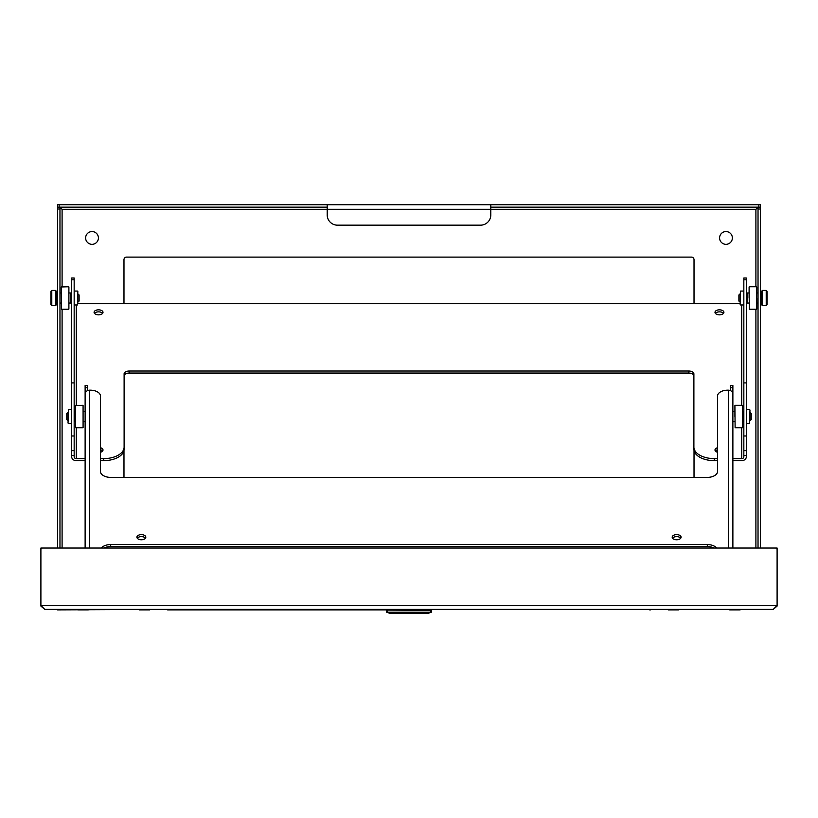 <?xml version="1.0" encoding="UTF-8"?>
<svg xmlns="http://www.w3.org/2000/svg" width="818" height="818" viewBox="0 0 818 818"><rect width="100%" height="100%" fill="white"/><g stroke="black" fill="none" stroke-linecap="round" stroke-linejoin="round"><path stroke-width="1.23" d="M123.978 477.385L123.978 450.432M123.978 303.703L123.978 259.674A2.556 2.556 0 0 1 126.534 257.118L691.466 257.118A2.556 2.556 0 0 1 694.022 259.674L694.022 303.703M694.022 450.432L694.022 477.385M92.025 244.337A6.391 6.391 0 0 1 86.493 234.746A6.391 6.391 0 0 1 97.557 234.746A6.391 6.391 0 0 1 92.025 244.337M725.975 244.337A6.391 6.391 0 0 1 720.443 234.746A6.391 6.391 0 0 1 731.507 234.746A6.391 6.391 0 0 1 725.975 244.337M57.516 207.373L59.99 207.373L57.516 207.373L57.516 209.009L59.97 209.009L59.97 207.373L62.096 209.296L60.655 208.283M760.484 609.39L649.288 609.39M388.857 609.88L167.608 609.88L388.857 609.88M59.152 204.715L57.516 204.715L57.516 207.169L59.152 207.169L59.152 204.715L327.2 204.715L327.2 214.94A10.225 10.225 0 0 0 337.425 225.165L480.575 225.165A10.225 10.225 0 0 0 490.8 214.94L490.8 204.715L327.2 204.715M760.484 204.715L760.484 207.169L760.484 204.715L490.8 204.715M58.804 207.373L57.516 207.169M758.848 204.715L758.848 207.169L760.484 207.169L759.196 207.373M757.345 208.283L755.904 209.296L758.01 207.373L760.433 207.373M57.516 548.04L57.516 209.009M650.392 609.39L649.288 609.88M168.171 609.39L57.516 609.88M758.03 548.04L758.03 207.373L760.484 207.373L760.484 548.04M327.2 207.169L59.152 207.169M758.848 207.169L490.8 207.169M59.97 209.009L59.97 548.04M649.829 609.39L650.392 609.88M729.687 609.88L740.157 609.88M668.337 609.88L678.807 609.88M77.843 609.88L88.313 609.88M139.193 609.88L149.663 609.88M773.215 609.39L777.1 605.504A3.885 3.885 0 0 1 777.049 606.148L773.215 609.39L44.785 609.39L40.951 606.148A3.885 3.885 0 0 1 40.9 605.504L44.785 609.39M40.9 605.504L777.1 605.504L777.1 549.676A1.636 1.636 0 0 0 775.464 548.04L42.536 548.04A1.636 1.636 0 0 0 40.9 549.676L40.9 605.504L40.9 548.04L42.863 548.04M775.137 548.04L777.1 548.04L777.1 549.676M725.852 609.39L740.157 609.39M668.337 609.39L678.807 609.39M139.193 609.39L149.663 609.39M77.843 609.39L92.148 609.39M388.857 610.095L388.857 609.39M429.143 609.39L429.143 610.095M386.321 610.095L431.679 610.453L386.321 610.095M431.679 610.453L431.311 612.201L386.689 612.201L386.321 610.453M431.311 612.201L428.305 613.285L389.695 613.285L386.689 612.201M715.382 451.015A4.458 2.505 180 0 1 717.539 449.757M94.469 313.355A4.458 2.505 180 0 1 98.549 311.863A4.458 2.505 180 0 1 102.618 313.355M100.461 449.757A4.458 2.505 180 0 1 102.618 451.015M715.382 313.355A4.458 2.505 180 0 1 719.451 311.863A4.458 2.505 180 0 1 723.531 313.355M714.339 460.657L714.339 458.622A20.45 11.503 180 0 1 693.889 447.119L693.889 449.143A20.45 11.503 0 0 0 714.339 460.657L717.539 460.657M732.877 460.657L741.711 460.657A4.581 3.783 0 0 0 746.292 456.863L746.292 278.018L743.838 278.018L743.838 455.554L746.292 455.554M124.111 375.932A5.112 2.873 180 0 1 129.213 373.059L688.776 373.059A5.112 2.873 180 0 1 693.889 375.932M103.661 460.657A20.45 11.503 0 0 0 124.111 449.143L124.111 447.119A20.45 11.503 180 0 1 103.661 458.622L103.661 460.657L100.461 460.657M71.708 278.018L71.708 456.863A4.581 3.783 0 0 0 76.289 460.657L85.123 460.657M717.539 452.262A4.458 2.505 180 0 1 714.993 449.992A4.458 2.505 180 0 1 717.539 447.732M98.549 309.828A4.458 2.505 180 0 1 103.007 312.343A4.458 2.505 180 0 1 98.549 314.848A4.458 2.505 180 0 1 94.09 312.343A4.458 2.505 180 0 1 98.549 309.828M100.461 447.732A4.458 2.505 180 0 1 103.007 449.992A4.458 2.505 180 0 1 100.461 452.262M719.451 309.828A4.458 2.505 180 0 1 723.91 312.343A4.458 2.505 180 0 1 719.451 314.848A4.458 2.505 180 0 1 714.993 312.343A4.458 2.505 180 0 1 719.451 309.828M71.708 455.554L74.162 455.554L74.162 456.863A2.127 1.759 180 0 0 76.289 458.622L85.123 458.622M100.461 458.622L103.661 458.622M77.833 303.703L740.167 303.703M732.877 458.622L741.711 458.622A2.127 1.759 180 0 0 743.838 456.863L743.838 455.554M714.339 458.622L717.539 458.622M688.776 373.059L688.776 371.024A5.112 2.873 180 0 1 693.889 373.908L693.889 447.119M688.776 371.024L129.213 371.024L129.213 373.059M124.101 373.908A5.112 2.873 180 0 1 129.213 371.024M124.111 373.908L124.111 447.119M74.162 455.554L74.162 450.657L71.698 450.657M71.708 435.984L74.162 435.984L74.162 450.657M74.162 435.984L74.162 382.906L71.698 382.906M71.708 279.797L74.162 279.797L74.162 382.906M74.162 279.797L74.162 278.018L71.698 278.018M749.973 420.83L749.973 412.241M749.973 409.992L749.564 423.489L749.973 409.992M68.027 412.241L68.027 420.83M68.027 423.08L68.436 409.583L68.027 423.08M77.833 302.302L77.833 293.713M77.833 291.464L77.424 304.961L77.833 291.464M740.167 293.713L740.167 302.302M740.167 304.552L740.576 291.055L740.167 304.552M749.104 298.008L749.104 286.965L749.104 298.008M756.752 298.008C756.752 305.278 756.752 305.278 756.752 298.008L756.752 309.051L756.752 298.008M59.97 303.038L61.248 303.038L61.248 303.631M762.448 298.008L760.812 298.008L760.484 292.977M758.03 292.977L756.548 292.977M749.104 292.977L747.11 292.977L747.11 303.038L746.292 302.22M761.63 298.008C761.63 305.543 761.63 305.543 761.63 298.008C761.63 306.73 761.63 306.73 761.63 298.008C761.63 289.275 761.63 289.275 761.63 298.008M740.157 294.163L740.157 301.852M739.717 294.163L738.889 294.981L738.889 301.034L739.717 301.852M766.221 290.421L767.039 291.239L767.039 304.777L766.221 305.595L766.21 290.421L762.448 290.421L761.63 291.239L761.63 304.777L762.448 305.595L762.448 290.421M762.448 300.063L760.812 299.102M57.516 303.038L57.516 292.977M59.97 292.977L61.248 292.977M68.692 292.977L70.89 292.977L71.708 293.795M57.188 298.008L56.37 298.008C56.37 289.275 56.37 289.275 56.37 298.008C56.37 306.73 56.37 306.73 56.37 298.008C56.37 290.462 56.37 290.462 56.37 298.008L56.37 298.049M77.843 294.163L77.843 301.852M78.283 301.852L79.111 301.034L79.111 294.981L78.283 294.163M51.779 305.595L50.961 304.777L50.961 291.239L51.779 290.421L51.79 305.595L55.552 305.595L56.37 304.777M51.79 290.421L55.552 290.421L55.552 305.595M55.552 300.063L56.37 299.582M734.912 416.536L734.912 405.493L734.912 416.536M742.56 416.536C742.56 423.806 742.56 423.806 742.56 416.536L742.56 427.579L742.56 416.536M75.43 416.618L75.44 405.493L75.44 416.536M732.877 548.04L732.877 393.908L732.877 411.505L734.912 411.505M742.56 411.505L743.838 412.323M749.973 412.691L749.973 420.38M750.423 420.38L751.241 419.562L751.241 413.509L750.423 412.691M732.877 387.783L730.423 387.783L730.423 385.442L732.877 385.442L732.877 393.908A4.581 3.742 180 0 0 728.296 390.166L727.764 390.166A10.225 5.89 180 0 0 717.539 396.055L717.539 471.495A10.225 5.89 0 0 1 707.314 477.385L110.686 477.385A10.225 5.89 0 0 1 100.461 471.495L100.461 396.055A10.225 5.89 180 0 0 90.236 390.166L89.704 390.166A4.581 3.742 180 0 0 85.123 393.908L85.123 411.505L83.088 411.505M75.44 411.505L74.98 421.567L74.162 420.749M68.027 412.691L68.027 420.38M67.577 412.691L66.759 413.509L66.759 419.562L67.577 420.38M141.361 539.768A4.458 2.566 0 0 0 145.819 537.201A4.458 2.566 0 0 0 141.361 534.624A4.458 2.566 0 0 0 136.903 537.201A4.458 2.566 0 0 0 141.361 539.768M676.639 539.768A4.458 2.566 0 0 0 681.097 537.201A4.458 2.566 0 0 0 676.639 534.624A4.458 2.566 0 0 0 672.181 537.201A4.458 2.566 0 0 0 676.639 539.768M716.64 548.04A10.225 5.89 0 0 0 707.314 544.563L110.686 544.563A10.225 5.89 0 0 0 101.36 548.04M145.461 538.203A4.458 2.566 0 0 0 141.361 536.628A4.458 2.566 0 0 0 137.26 538.203M680.74 538.203A4.458 2.566 0 0 0 676.639 536.628A4.458 2.566 0 0 0 672.539 538.203M87.577 390.595L87.577 385.442L85.123 385.442L85.123 548.04M110.686 544.563L110.686 546.567A10.225 5.89 0 0 0 103.937 548.04M110.686 546.567L707.314 546.567L707.314 544.563M714.063 548.04A10.225 5.89 0 0 0 707.314 546.567M85.123 422.016L85.123 411.802M732.877 411.802L732.877 422.016M85.645 392.17L85.123 392.17M732.877 392.17L732.355 392.17M730.423 387.783L730.423 390.595M62.096 286.76L62.096 209.296L755.904 209.296L755.904 286.76M755.904 309.255L755.904 548.04M62.096 548.04L62.096 309.255M758.03 209.009L760.484 209.009M389.419 610.095L389.419 609.39M428.581 609.39L428.581 610.095M387.589 612.058L387.589 610.504M430.411 612.058L430.411 610.504M741.711 458.622L741.711 427.783M741.711 405.288L741.711 304.961M76.289 304.961L76.289 405.288M76.289 427.783L76.289 458.622M746.292 279.797L743.838 279.797M743.838 382.906L746.292 382.906M743.838 435.984L746.292 435.984M743.838 450.657L746.292 450.657M749.308 309.255L749.104 286.965L749.308 309.255L756.548 309.255L756.752 286.965M68.896 286.965L68.896 309.051M61.452 286.76L61.452 309.255L61.248 286.965L68.692 286.76M760.484 303.038L760.812 297.997M68.896 303.038L70.89 303.038L70.89 292.977M735.116 427.783L734.912 405.493L735.116 427.783L742.355 427.783L742.56 405.493M83.078 405.493L83.088 427.579M75.645 405.288L75.645 427.783L75.44 405.493L82.884 405.288M742.56 421.567L743.02 411.505M89.704 548.04L89.704 390.166M728.296 390.166L728.296 548.04M87.577 387.783L85.123 387.783M746.292 423.489L749.564 423.489M746.292 409.583L749.564 409.583M71.708 409.583L68.436 409.583M71.708 423.489L68.436 423.489M74.162 304.961L77.424 304.961M74.162 291.055L77.424 291.055M743.838 291.055L740.576 291.055M743.838 304.961L740.576 304.961M749.308 286.76L756.548 286.76M756.548 309.255L756.752 304.071M68.692 309.255L61.452 309.255M758.03 303.038L756.752 303.038M749.104 303.038L747.11 303.038M747.11 292.977L746.292 293.795M760.812 292.977L761.63 292.159M760.812 303.038L761.63 303.856M766.21 305.595L762.448 305.595M70.89 303.038L71.698 302.22M57.188 292.977L56.37 292.159L56.37 303.856L57.188 303.038M55.552 290.421L56.37 291.239M735.116 405.288L742.355 405.288M82.884 427.783L75.645 427.783M75.44 410.912L75.44 413.581M732.877 421.567L734.912 421.567M743.02 421.567L743.838 420.749M85.123 421.567L83.088 421.567M74.98 411.505L74.162 412.323"/></g></svg>
